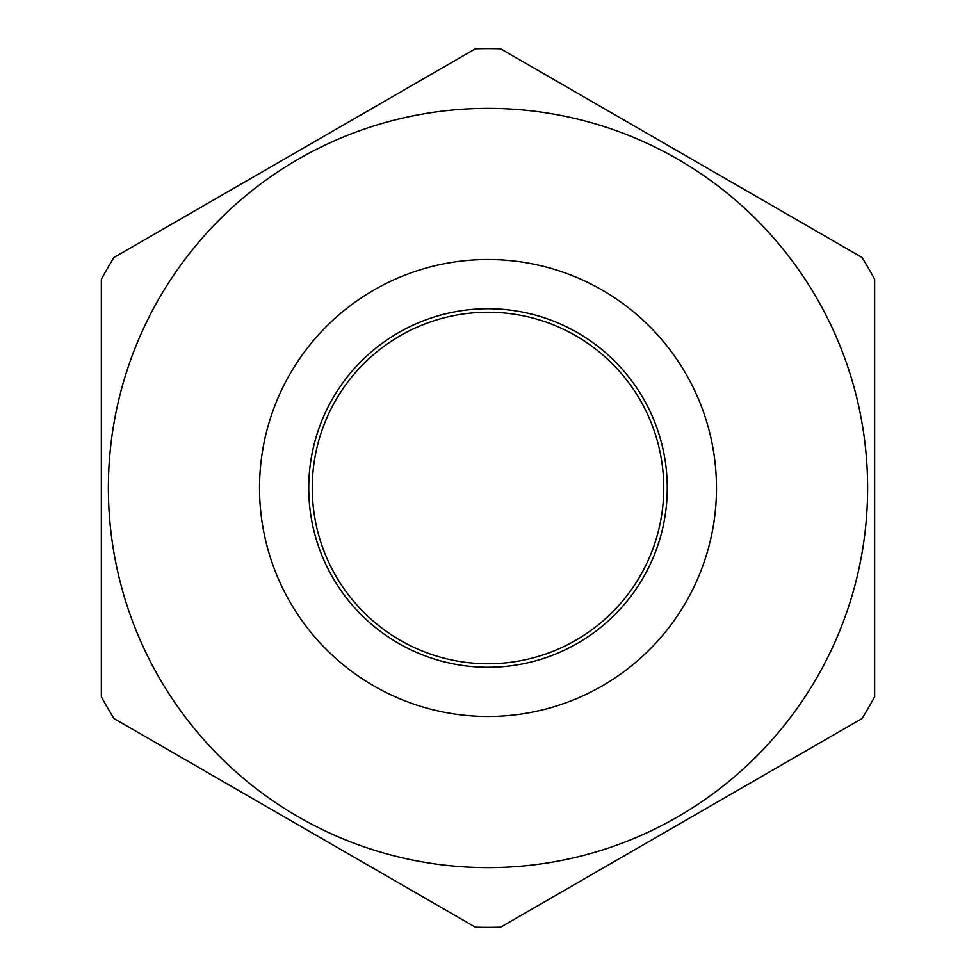 <?xml version="1.0" encoding="UTF-8"?>
<svg xmlns="http://www.w3.org/2000/svg" width="976" height="976" viewBox="0 0 976 976"><rect width="100%" height="100%" fill="white"/><g stroke="black" fill="none" stroke-linecap="round" stroke-linejoin="round"><path stroke-width="1.46" d="M488 663.753A175.753 175.753 0 0 1 312.247 488A175.753 175.753 0 0 1 488 312.247A175.753 175.753 0 0 1 663.753 488A175.753 175.753 0 0 1 488 663.753M488 716.482A228.482 228.482 0 0 1 373.759 290.128A228.482 228.482 0 0 1 685.872 373.759A228.482 228.482 0 0 1 602.241 685.872A228.482 228.482 0 0 1 290.128 602.241M332.755 577.633A179.267 179.267 0 0 1 398.367 332.755A179.267 179.267 0 0 1 643.245 398.367A179.267 179.267 0 0 1 577.633 643.245A179.267 179.267 0 0 1 332.755 577.633M816.766 298.192A379.627 379.627 0 0 1 677.808 816.766A379.627 379.627 0 0 1 159.234 677.808A379.627 379.627 0 0 1 298.192 159.234A379.627 379.627 0 0 1 816.766 298.192A379.627 379.627 0 0 0 298.192 159.234A379.627 379.627 0 0 0 159.234 677.808M113.936 718.507L475.41 927.2A439.383 439.383 0 0 0 500.59 927.2L862.064 718.507A439.383 439.383 0 0 0 874.655 696.693L874.655 279.307A439.383 439.383 0 0 0 862.064 257.493L500.59 48.8A439.383 439.383 0 0 0 475.41 48.8L113.936 257.493A439.383 439.383 0 0 0 101.345 279.307L101.345 696.693A439.383 439.383 0 0 0 113.936 718.507"/></g></svg>
